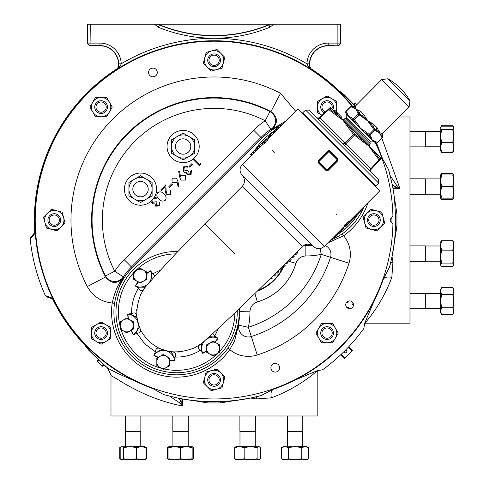 <?xml version="1.0" encoding="UTF-8"?>
<svg xmlns="http://www.w3.org/2000/svg" width="484" height="484" viewBox="0 0 484 484"><rect width="100%" height="100%" fill="white"/><g stroke="black" fill="none" stroke-linecap="round" stroke-linejoin="round"><path stroke-width="0.73" d="M157.911 24.2L159.248 24.95A144.365 144.365 0 0 0 268.929 24.95L269.842 24.2L87.586 24.2L87.586 43.33L90.054 45.805L99.958 45.805A18.555 18.555 0 0 1 118.332 66.955L118.743 63.858L121.212 63.791L120.226 66.181L117.582 68.934L117.219 68.692A179.739 179.739 0 0 0 34.8 232.786L34.842 233.56L30.202 239.114A184.864 184.864 0 0 0 45.327 295.561L52.121 298.053L52.472 298.743A179.739 179.739 0 0 0 82.945 343.005L97.078 358.372L107.248 367.628C111.114 370.617 126.33 377.617 152.914 388.616L163.713 394.629L178.572 398.247A181.663 181.663 0 0 0 181.083 398.731L193.346 400.564A181.663 181.663 0 0 1 181.083 398.731L181.083 401.212L182.649 405.973C143.681 398.864 115.458 377.181 111.417 375.953L107.248 367.628M118.743 63.858A18.791 18.791 0 0 0 99.958 45.575L90.29 45.575A2.474 2.468 -135 0 1 87.816 43.1L99.958 43.1A21.266 21.266 0 0 1 121.212 63.791A181.815 181.815 0 0 1 306.965 63.791A21.266 21.266 0 0 1 328.219 43.1L337.886 43.1L337.886 24.2L269.842 24.2M340.361 24.2L340.591 43.33L340.591 24.2L337.886 24.2M340.361 43.1A2.474 2.468 135 0 1 337.886 45.575L337.886 43.1L340.361 43.1M340.591 43.33L338.122 45.805L328.219 45.575L328.219 43.1M328.219 45.805L328.219 45.575A18.791 18.791 0 0 0 309.433 63.858L309.845 66.955A18.555 18.555 0 0 1 328.219 45.805L338.122 45.805M352.896 106.619A179.286 179.286 0 0 0 37.516 189.032A179.286 179.286 0 0 0 152.914 388.616M34.8 232.786L34.757 233.203A10.309 9.71 -178 0 0 34.8 232.786M52.121 298.053L52.472 298.743A10.309 9.71 148 0 0 52.224 298.398L52.121 298.053M273.272 24.2L273.533 24.394L269.866 27.237L268.929 24.95L270.266 24.2M268.777 24.763A144.135 144.135 0 0 1 159.399 24.763L158.304 27.237L154.505 24.2M158.335 24.2L159.399 24.763M309.433 63.858L306.965 63.791L307.951 66.181A2.474 1.307 172.8 0 1 309.597 67.131L310.595 68.934L307.951 66.181M364.398 324.903L363.829 328.503L364.706 323.191L383.322 279.28L389.614 266.908L392.034 256.659L394.563 240.832A181.663 181.663 0 0 1 392.034 256.659L392.96 262.286L391.834 277.344C381.646 305.065 364.815 323.373 364.706 323.191L365.444 323.082L364.398 324.903L364.634 323.506M317.613 370.611L322.501 369.83L318.896 370.399L317.081 371.446L317.189 370.708L318.896 370.399M317.189 370.708L317.189 370.708C317.208 370.907 299.33 387.509 271.342 397.836C270.52 393.462 271.161 390.63 273.279 389.33L317.189 370.708L317.189 415.98L110.987 415.98L110.987 375.651M188.282 431.347L188.282 415.98L188.282 431.347L172.818 431.347L172.818 415.98M302.784 431.347L302.784 415.98L302.784 431.347L287.321 431.347L287.321 415.98M255.358 431.347L255.358 415.98L255.358 431.347L239.895 431.347L239.895 415.98M140.856 415.98L140.856 431.347L125.392 431.347L125.392 415.98M140.771 431.347L140.771 446.593M125.477 431.347L125.477 446.593M255.274 431.347L255.274 446.593L255.274 431.347M188.197 431.347L188.197 446.593L188.197 431.347M172.903 431.347L172.903 446.593L172.352 446.593M174.754 446.593L168.952 446.593L168.952 447.627L174.754 446.593L180.55 447.627L186.352 446.593L174.754 446.593M302.7 431.347L302.7 446.593L302.7 431.347M287.405 431.347L287.405 446.593M239.979 431.347L239.979 446.593M103.31 364.331L102.094 365.547L101.628 365.432L97.913 361.717L97.792 361.245L98.784 360.253M98.222 359.727L97.072 360.876L97.913 361.717M101.628 365.432L102.463 366.267L103.897 364.839M97.248 360.701L97.792 361.245M102.094 365.547L102.638 366.098M106.843 367.344A2.474 2.468 136 0 1 106.71 367.223L103.231 364.258L106.734 367.247M102.009 363.188L88.536 349.999L85.202 345.745M52.52 298.84L52.224 298.398M53.004 299.13L46.736 296.873L45.327 295.561M30.202 239.114L30.764 237.275L35.066 232.187M34.757 233.203L34.788 232.677M117.219 68.692L118.332 66.955M309.845 66.955L310.958 68.692L310.595 68.934A179.34 179.34 0 0 0 117.582 68.934L118.58 67.131A2.474 1.307 7.2 0 1 120.226 66.181M354.246 104.792L355.244 103.794L355.71 103.915L354.875 103.074L353.719 104.223M355.71 103.915L356.551 104.75M355.244 103.794L354.699 103.249M322.501 369.83A184.864 184.864 0 0 0 363.829 328.503M345.304 350.313A1.289 1.289 0 0 1 346.483 352.485A1.289 1.289 0 0 1 344.312 351.305M348.298 347.222L351.541 350.464L351.257 351.65L352.527 350.38L348.819 346.671M351.257 351.65L345.643 357.259L344.463 357.543L341.22 354.306M340.669 354.82L344.378 358.529L345.643 357.259M351.541 350.464L352.074 349.926M343.924 358.081L344.463 357.543M271.342 397.836L256.284 398.961L250.658 398.036L260.9 395.622L273.279 389.33M260.9 395.622A181.663 181.663 0 0 1 234.831 400.564L250.658 398.036M207.969 401.653L220.208 401.653L234.831 400.564L220.311 402.948L207.866 402.948L193.346 400.564L207.969 401.653A5.155 0.309 93.9 0 0 207.866 402.948M256.284 398.961A9.075 3.672 99.3 0 1 256.714 396.68M178.572 398.247L181.083 401.212L179.147 402.537L169.817 396.281M182.649 399.016L182.649 405.973L179.147 402.537M111.417 375.953L107.617 367.931M355.226 106.069L337.003 88.953A179.739 179.739 0 0 0 310.958 68.692M355.335 105.966L343.997 94.537L339.744 91.204M399.131 116.989L409.978 116.989L409.978 323.191L364.712 323.191M381.882 138.212L399.972 188.657L395.204 187.084L392.246 184.573A181.663 181.663 0 0 1 392.73 187.084A181.663 181.663 0 0 1 393.008 188.657L392.73 187.084L395.204 187.084L396.535 185.148L399.972 188.657L393.008 188.657L396.94 213.874L396.94 226.312L394.563 240.832L395.646 226.209A181.663 181.663 0 0 0 395.749 220.093L395.646 226.209A5.155 0.309 -176.1 0 0 396.94 226.312M392.96 262.286L390.679 262.715A181.663 181.663 0 0 1 389.614 266.908M425.339 178.82L409.978 178.82L425.339 178.82L425.339 194.29L409.978 194.29M425.339 245.896L409.978 245.896L425.339 245.896L425.339 261.36L409.978 261.36M425.339 293.322L409.978 293.322L425.339 293.322L425.339 308.786L409.978 308.786M425.339 131.394L409.978 131.394L425.339 131.394L425.339 146.858L409.978 146.858M440.585 192.354L440.585 198.156L441.626 198.156L440.585 192.354L441.626 186.552L440.585 180.756L440.585 192.354M393.498 191.549A181.663 181.663 0 0 1 394.563 199.347L395.749 220.093A181.663 181.663 0 0 0 395.646 213.97A5.155 0.309 176.1 0 1 396.94 213.874M392.246 184.573L388.628 169.715A181.663 181.663 0 0 1 390.273 175.825L396.535 185.148M383.322 279.28C384.653 277.181 387.49 276.533 391.834 277.344M273.635 389.196A179.286 179.286 0 0 0 383.195 279.643M388.628 169.715L382.614 158.915A179.286 179.286 0 0 0 375.874 142.834M382.614 158.915L376.516 143.028M391.925 217.909A177.846 177.846 0 0 1 391.925 222.271M352.08 106.268A178.88 178.88 0 0 0 87.604 93.606A178.88 178.88 0 0 0 280.587 386.147A178.88 178.88 0 0 0 392.917 224.31L391.429 221.987A2.063 2.063 0 0 1 391.429 218.199L392.917 215.87A178.88 178.88 0 0 0 375.275 142.526M272.165 370.811A4.35 4.35 0 0 0 278.318 370.811A4.35 4.35 0 0 0 278.318 364.658A4.35 4.35 0 0 0 272.165 364.658A4.35 4.35 0 0 0 272.165 370.811M149.858 75.528A4.35 4.35 0 0 0 156.011 75.528A4.35 4.35 0 0 0 156.011 69.375A4.35 4.35 0 0 0 149.858 69.375A4.35 4.35 0 0 0 149.858 75.528M346.877 307.509A3.866 3.866 0 0 0 352.346 307.509A3.866 3.866 0 0 0 352.346 302.04A3.866 3.866 0 0 0 346.877 302.04A3.866 3.866 0 0 0 346.877 307.509M282.245 124.527L271.76 129.367L270.883 129.349L265.202 120.758L269.915 111.592L270.955 111.58L280.526 93.327L295.597 111.175M281.894 124.878A62.611 62.611 0 0 0 261.82 138.345L132.344 267.821A62.611 62.611 0 0 0 115.652 297.835L114.508 303.329A62.72 62.72 0 0 0 227.843 348.286L230.783 343.489C234.934 336.634 237.602 329.628 238.787 322.459L238.818 323.826L234.528 341.111L229.749 349.636A65.056 65.056 0 0 1 112.197 303.008C101.089 301.768 92.801 296.275 87.326 286.528A143.119 143.119 0 0 1 280.526 93.327M105.923 341.468L110.757 338.673L110.757 327.505L101.089 321.927L91.415 327.505L91.415 333.089A9.668 9.668 0 0 1 105.923 324.716A9.668 9.668 0 0 1 105.923 341.468A9.668 9.668 0 0 1 96.255 341.468L101.089 344.257L105.923 341.468M91.415 338.673L96.255 341.468A9.668 9.668 0 0 1 91.415 333.089L91.415 338.673M107.454 333.089A6.365 6.365 0 0 1 101.089 339.453A6.365 6.365 0 0 1 94.725 333.089A6.365 6.365 0 0 1 101.089 326.724A6.365 6.365 0 0 1 107.454 333.089M95.959 333.089A5.13 5.13 0 0 0 101.089 338.219A5.13 5.13 0 0 0 106.214 333.089A5.13 5.13 0 0 0 101.089 327.964A5.13 5.13 0 0 0 95.959 333.089M353.447 304.309L352.291 304.424L353.435 305.368M352.291 304.424L353.193 303.323M347.288 301.683L347.972 302.633L348.214 301.169M347.972 302.633L346.562 302.397M348.093 308.332L348.577 307.267L347.191 307.788M348.577 307.267L349.079 308.604M177.894 251.486A60.621 60.621 0 0 0 160.924 370.653A60.621 60.621 0 0 0 235.176 327.783A60.621 60.621 0 0 1 133.747 354.96A60.621 60.621 0 0 1 177.894 251.486A60.621 60.621 0 0 0 133.747 354.96A60.621 60.621 0 0 0 237.227 310.819M303.873 245.285L305.622 245.225A62.611 62.611 0 0 0 311.212 245.019M330.294 240.36A62.611 62.611 0 0 0 337.481 236.791L342.285 233.845L343.628 235.75L327.71 242.944M364.047 206.607A62.72 62.72 0 0 1 342.285 233.845M230.783 343.489A62.611 62.611 0 0 0 239.223 311.623L239.405 308.75M258.631 290.11A46.113 46.113 0 0 0 283.243 266.642M158.141 357.41A48.938 48.938 0 0 1 153.912 355.444L155.424 351.783L144.801 343.912L136.93 333.288L133.263 334.801L136.119 332.405L139.362 326.894M218.617 328.231L214.811 335.872L217.951 338.286L214.454 337.009L209.366 336.646M206.626 350.749A48.938 48.938 0 0 1 202.808 353.435L200.388 350.289C192.62 355.05 184.198 357.307 175.123 357.059L174.603 360.991L173.962 357.319L172.02 353.145L170.804 351.753M358.844 212.494A60.621 60.621 0 0 1 358.426 213.22A60.621 60.621 0 0 0 358.844 212.494M357.295 215.077A60.621 60.621 0 0 1 338.328 233.96A60.621 60.621 0 0 0 357.295 215.077M336.102 235.291A60.621 60.621 0 0 1 335.376 235.702A60.621 60.621 0 0 0 336.102 235.291M360.628 210.026L379.94 190.714L338.969 149.737L297.999 108.767L278.687 128.078M318.048 160.803L328.164 150.687L329.9 150.687L338.026 158.812L337.632 159.29L329.423 151.081L328.545 151.075L318.43 161.184L318.048 160.803L318.048 162.539L326.168 170.664L327.91 170.664L327.523 170.277L337.638 160.162L338.026 160.549L338.026 158.812M333.978 236.628L333.44 237.172L334.311 238.043L334.855 237.505L335.491 236.876L334.613 235.998L333.978 236.628L334.855 237.505M335.491 236.876L336.035 236.361L335.158 235.484L334.613 235.998M346.411 224.219L345.661 224.945M350.876 219.73L349.406 221.248L350.283 222.12L351.747 220.607L350.876 219.73L352.098 218.538L352.975 219.415L350.283 222.12M353.792 216.82L352.334 218.278L353.205 219.149L354.663 217.697L353.792 216.82L354.306 216.348M354.536 216.076L354.288 216.324L355.159 217.195L355.407 216.947L354.536 216.076M357.307 215.047L358.807 213.595L357.93 212.724L356.43 214.17L355.02 215.634L355.897 216.511L357.307 215.047L356.43 214.17M358.529 212.077L359.352 213.008L358.529 212.077L360.38 210.274M360.61 210.002L360.362 210.25L361.233 211.127L361.481 210.873L360.61 210.002M342.291 228.315L341.746 228.859L342.624 229.737L343.797 228.563L342.926 227.686L342.291 228.315L343.168 229.192M343.797 228.563L344.348 228.049L343.471 227.171L342.926 227.686M338.455 232.151L338.092 232.52L338.963 233.391L339.332 233.028L338.455 232.151L341.178 229.428M335.956 234.649L335.708 234.897L336.586 235.775L336.834 235.526L335.956 234.649M337.487 233.125L337.239 233.373L338.116 234.244L338.364 233.996L337.487 233.125L338.298 232.356M348.19 223.118L349.878 221.86L348.994 220.976L347.306 222.235L346.084 223.892L346.967 224.77L348.19 223.118L347.306 222.235M345.522 224.038L344.07 225.496L344.953 226.385L346.411 224.927L345.522 224.038M266.66 141.201L268.118 139.743L267.228 138.854L265.776 140.312L266.66 141.201M253.622 153.192L252.793 152.266L253.622 153.192L251.765 155.001M251.541 155.273L251.789 155.025L250.912 154.148L250.664 154.396L251.541 155.273M253.344 151.673L256.254 148.763L253.344 151.673L254.215 152.551L257.591 149.175M270.967 135.847L274.059 132.755M276.189 130.626L276.437 130.377L275.559 129.5L275.311 129.748L276.189 130.626M274.664 132.15L274.912 131.902L274.035 131.025L273.787 131.279L274.664 132.15M278.167 128.647L278.711 128.103L277.834 127.225L276.66 128.399L277.538 129.276L278.167 128.647L277.29 127.77M276.66 128.399L276.11 128.913L276.987 129.791L277.538 129.276M269.854 136.96L270.399 136.415L269.521 135.538L268.348 136.712L269.225 137.589L269.854 136.96L268.983 136.083M268.348 136.712L267.803 137.226L268.674 138.103L269.225 137.589M259.176 145.859L260.404 144.643L259.176 145.859L260.053 146.737L262.848 143.923M258.359 148.455L259.817 146.997L258.94 146.12L257.482 147.578L258.359 148.455M257.615 149.199L257.863 148.951L256.986 148.074L256.738 148.322L257.615 149.199M263.992 142.114L262.31 143.379L263.187 144.262L264.881 143.004L266.097 141.346L265.22 140.469L263.992 142.114L264.881 143.004M329.9 150.687L329.423 151.093A0.617 0.617 180 0 0 328.545 151.093L328.981 151.534L318.896 161.626L318.454 161.184L318.048 162.539M328.164 150.687L328.545 151.093L318.454 161.184A0.617 0.617 90 0 0 318.454 162.061L326.652 170.271L326.168 170.664M128.133 318.756A48.938 48.938 0 0 1 127.722 314.11L131.648 313.59C134.885 312.168 136.591 313.148 136.766 316.512L138.636 324.71L139.9 328.194C141.443 331.183 140.451 332.877 136.93 333.288L136.119 332.405M146.61 273.442A48.938 48.938 0 0 1 150.427 270.756L154.953 276.146M152.067 279.347L151.704 274.259L160.482 270.09M136.954 317.909L135.568 316.693L131.394 314.751L131.648 313.59C131.406 304.503 133.663 296.081 138.424 288.319L135.278 285.905L138.781 287.181L145.182 287.23M145.309 287.151L144.323 288.343C142.508 291.174 140.542 291.168 138.424 288.319L138.781 287.181M161.819 349.351L156.302 352.588L155.424 351.783C155.812 348.274 157.512 347.282 160.513 348.813L168.553 351.293L172.201 351.941C175.559 352.098 176.533 353.804 175.123 357.059L173.962 357.319M212.567 333.76L214.811 335.872L214.454 337.009M295.004 253.755L296.541 252.17L297.418 253.047L295.881 254.632L295.016 253.767M285.953 262.818L287.024 261.759L287.901 262.63L286.831 263.701L285.959 262.824M284.102 266.369L283.848 266.684L282.977 265.807L284.362 264.355L285.239 265.232L284.102 266.369L283.225 265.492M288.41 260.374L290.291 258.492L291.168 259.363L289.287 261.251L288.41 260.374L284.501 264.276M281.113 269.352L280.254 270.266L279.383 269.388L280.236 268.475L281.125 267.646L281.997 268.523L281.113 269.352L280.236 268.475M270.701 278.04L271.367 277.356L272.238 278.227L271.578 278.917L270.701 278.04M273.593 275.178L274.664 274.119L275.541 274.991L274.47 276.055L273.599 275.184M277.072 273.399L276.195 272.522L277.901 270.816L278.778 271.693L277.235 273.254M292.687 257.833L293.564 256.925L292.687 257.833L291.816 256.962L292.687 256.024L293.552 255.219L294.429 256.09L293.643 256.847M150.427 270.756L150.554 270.967A48.69 48.69 0 0 0 146.61 273.75M178.191 352.08L179.921 351.971M201.483 343.531L201.525 349.932L200.388 350.289C197.545 348.196 197.539 346.229 200.37 344.39L201.55 343.41M253.313 152.787A60.621 60.621 0 0 1 253.731 152.067A60.621 60.621 0 0 0 253.313 152.787M254.947 150.07A60.621 60.621 0 0 1 273.811 131.303A60.621 60.621 0 0 0 254.947 150.07M276.031 129.972A60.621 60.621 0 0 1 276.763 129.561A60.621 60.621 0 0 0 276.031 129.972M326.652 170.271L327.523 170.253A0.617 0.617 0 0 1 326.652 170.253L318.442 162.061L318.896 161.626L327.087 169.817L337.179 159.726L328.981 151.534L329.423 151.093L337.632 159.29L337.179 159.726L337.614 160.162A0.617 0.617 -90 0 0 337.614 159.29L337.638 160.162L327.523 170.253L327.087 169.817L326.652 170.271M271.73 278.742L270.852 277.864M271.578 278.917L272.238 278.227M277.961 272.571L278.778 271.693M280.254 270.266L281.815 268.717M281.156 269.376L280.508 270.018L281.137 269.352M283.848 266.684L285.124 265.401M257.863 290.866A46.537 46.537 0 0 0 283.557 266.956L283.805 266.708L282.94 265.843M283.557 266.956L282.692 266.091M284.913 265.619L285.372 265.153L284.501 264.282M285.372 265.153L284.483 266.006M284.501 266.025L285.239 265.232M289.287 261.251L290.194 260.289L289.299 259.412M290.194 260.289L290.805 259.714M293.885 256.647L293.038 257.47M292.669 257.815L291.713 257.071M294.417 256.078L293.594 255.189M293.873 256.659L294.429 256.09M293.564 256.901L292.687 256.024M297.37 253.096L296.492 252.218M297.418 253.047L297.769 252.757L296.898 251.886M296.377 254.148L297.007 253.519M360.423 211.98L359.352 213.008M359.406 212.954L361.233 211.127M358.807 213.595L355.897 216.511M354.663 217.697L353.205 219.149M351.747 220.607L352.975 219.415M347.881 224.479L348.631 223.427M348.789 223.584L349.212 222.815M349.406 222.949L349.472 222.519M345.927 226.464L345.213 226.216M345.388 226.034L345.872 226.518L346.859 225.544M345.872 226.518L346.538 225.816L346.072 225.356M346.538 225.816L347.288 225.096L346.967 224.77L349.878 221.86M347.288 225.096L346.665 225.707M346.901 225.502L347.331 225.06L347.04 224.776M343.797 228.605L342.884 229.495M344.009 228.394L342.624 229.737M338.963 233.391L339.369 232.992L338.491 232.114M339.369 232.992L340.524 231.86L339.659 230.995M340.524 231.86L341.65 230.705L340.778 229.833M341.65 230.705L340.815 229.797M342.055 230.299L341.686 230.668L342.055 230.299L341.202 229.452M341.807 230.553L341.129 231.273M339.937 232.465L339.217 233.143M336.834 235.526L335.993 234.661M336.864 235.533L337.493 234.879L336.634 234.02M337.493 234.879L338.098 234.292L337.233 233.421M335.164 235.49L335.733 234.922L336.586 235.775M335.485 236.918L334.571 237.807M335.696 236.706L334.311 238.043M349.629 222.108L347.216 224.522L349.629 222.108M346.411 224.927L345.909 226.131L345.6 225.822L344.953 226.385M336.114 214.394L336.471 214.751M276.66 128.357L277.562 127.455M276.449 128.569L277.834 127.225M275.311 129.748L276.152 130.613M275.287 129.742L274.658 130.396L275.511 131.255M274.658 130.396L274.047 130.982L274.918 131.854M276.981 129.785L276.412 130.353L275.559 129.5M274.035 132.731L273.182 131.884L272.819 132.247L273.69 133.118M273.182 131.884L272.782 132.283L273.66 133.154M272.782 132.283L271.627 133.415L272.492 134.28M271.627 133.415L270.495 134.564L271.373 135.441M270.495 134.564L271.336 135.478M270.096 134.969L270.459 134.6L270.096 134.969L270.943 135.822M270.344 134.721L271.022 134.001M272.208 132.81L272.934 132.132M268.348 136.669L269.255 135.762M268.142 136.881L269.521 135.538M266.218 138.811L266.938 139.059M266.757 139.235L266.279 138.757L265.286 139.731M266.279 138.757L265.613 139.452L266.079 139.918M265.613 139.452L264.863 140.178L265.141 140.463M264.863 140.178L265.855 139.192M265.843 139.18L265.48 139.567M265.244 139.773L264.821 140.209L265.093 140.481M264.27 140.796L263.52 141.848M263.363 141.691L262.939 142.459M262.739 142.32L262.679 142.756M261.614 143.403L260.398 144.668L261.62 143.403M261.868 143.155L262.739 144.026M260.398 144.668L261.275 145.545M257.482 147.578L258.934 146.114M254.838 150.228L255.715 151.105M256.254 148.763L257.131 149.641M251.728 153.295L252.793 152.266M252.745 152.321L250.912 154.148M265.776 140.312L266.333 139.664L266.025 139.356L267.228 138.854M262.31 143.379L265.22 140.469M262.558 143.131L264.972 140.717L262.558 143.131M263.635 141.788L263.937 142.084M274.319 152.593L272.317 150.591M156.302 352.588L154.027 355.226A48.69 48.69 0 0 0 158.413 357.252M131.394 314.751L127.964 314.098A48.69 48.69 0 0 0 128.405 318.908M151.704 274.259L150.554 270.967A11.398 11.398 0 0 1 149.308 282.45M201.525 349.932L202.675 353.223A48.69 48.69 0 0 0 206.626 350.44M144.988 287.417L145.018 287.393A7.012 4.888 46 0 0 144.323 288.343M139.434 327.166L139.422 327.117A7.012 4.894 -14 0 0 139.9 328.194M127.722 314.11L127.964 314.098A11.398 11.398 0 0 1 133.481 334.686A48.69 48.69 0 0 1 131.424 330.221M137.414 320.112L136.899 317.685A7.012 4.894 -16 0 1 136.766 316.512M171.076 351.832L171.027 351.814A7.012 4.894 -74 0 0 172.201 351.941M153.912 355.444L154.027 355.226A11.398 11.398 0 0 1 174.615 360.743A48.69 48.69 0 0 1 169.715 360.296M163.955 350.059L161.596 349.291A7.012 4.894 -76 0 1 160.513 348.813M202.808 353.435L202.675 353.223A11.398 11.398 0 0 1 204.895 340.603M202.034 343.029L201.32 343.694A7.012 4.888 -136 0 1 200.37 344.39M305.604 110.086L378.627 183.103L375.893 186.037L302.675 112.814L305.604 110.086L309.04 110.146L378.567 179.667L343.803 144.904M345.116 146.216L371.428 172.528A2.474 2.474 0 0 1 371.367 169.091L379.474 160.398L371.367 169.091L370.932 168.656A2.474 1.234 -45 0 0 370.115 171.215L345.116 146.216A2.474 1.234 -45 0 1 345.933 143.657L345.721 143.458M345.255 142.992L370.932 168.656L379.039 159.962L379.474 160.398A1.234 1.222 -137 0 0 379.637 158.958L380.696 157.887L381.277 158.468L380.503 159.297A1.234 1.234 -137 0 0 380.696 157.887L372.922 150.113L379.637 158.958A1.234 0.605 -34.3 0 1 379.039 159.962L368.518 145.708L372.922 150.113A1.234 0.617 139.6 0 1 372.377 151.165M316.179 117.285A2.474 2.474 0 0 0 319.621 117.346L345.056 142.78L353.453 134.383A1.234 0.617 -34.2 0 1 354.693 134.02L363.532 140.723L368.518 145.708L363.091 141.879A1.234 0.617 -49.6 0 0 363.532 140.723L347.99 125.174L354.693 134.02A1.234 0.617 -55.8 0 1 354.33 135.254L345.933 143.657M317.492 118.592A2.474 1.234 135 0 0 320.057 117.781L328.751 109.674A1.234 0.605 -55.7 0 1 329.755 109.075L338.6 115.791L347.99 125.174A1.234 0.617 139.6 0 0 346.828 125.622L343.005 120.189L337.542 116.335A1.234 0.617 -49.6 0 1 338.6 115.791L330.826 108.017L329.755 109.075L330.826 108.017A1.234 1.234 -133 0 0 329.416 108.21L330.245 107.436L330.826 108.017M342.49 143.597A2.474 1.234 135 0 0 345.056 142.78M380.503 159.297L379.474 160.398M363.091 141.879L353.453 134.383L346.828 125.622M329.755 109.075A1.234 1.222 47 0 0 328.309 109.239L319.621 117.346L328.309 109.239L337.542 116.335M328.309 109.239L329.416 108.21M337.868 113.304L335.503 110.939L334.595 111.786L336.961 114.145L337.868 113.304L342 117.443L341.184 118.368L338.6 115.791M347.99 125.174L342.218 119.409L343.936 119.439L369.274 144.776L369.304 146.495M369.274 144.776L370.29 143.688L345.025 118.423L343.936 119.439M346.822 118.12L370.587 141.891L346.677 118.265L346.822 114.623M345.818 112.718A1.234 1.059 -27 0 1 346.163 111.399L346.048 111.284A1.234 1.234 0 0 0 345.818 112.718L346.75 114.551L374.162 141.963L375.989 142.895L373.823 141.624A1.234 1.065 124.1 0 0 375.148 141.286L377.308 142.55A1.234 1.059 117 0 1 375.989 142.895A1.234 1.234 0 0 0 377.429 142.665L382.154 137.934A1.234 1.234 0 0 0 382.384 136.5A1.234 1.059 153 0 1 382.039 137.819L379.613 132.834L375.977 130.97A1.234 1.035 -73.6 0 0 376.237 129.791L381.936 135.49A1.234 1.035 163.6 0 1 381.483 136.476M356.393 124.188L353.362 120.262L354.33 119.566L357.301 123.438L356.393 124.188L360.453 128.254L364.519 132.32L365.275 131.406L369.147 134.383L373.872 129.651L367.743 120.964L373.279 126.838L372.365 127.359M347.089 114.889A1.234 1.065 -34.1 0 1 347.427 113.558L348.589 116.384L351.154 118.949A1.234 1.065 -55.9 0 1 351.408 117.545L353.568 118.81L358.299 114.079L355.879 109.094L358.922 112.476A1.234 1.035 163.6 0 0 357.743 112.736M369.758 137.559L368.445 135.351A1.234 1.059 -27 0 0 369.903 135.139L371.167 137.299A1.234 1.065 -34.1 0 1 369.758 137.559L372.323 140.124L375.148 141.286M357.301 123.438L360.453 128.254L365.275 131.406M375.977 130.97L374.634 130.414L369.903 135.139L369.147 134.383L368.445 135.351L364.519 132.32M371.167 137.299L372.323 140.124M364.851 115.749L363.611 114.291L367.743 120.964L361.354 116.348L361.875 115.428L367.743 120.964L374.422 125.102A2.474 0.974 135 0 0 373.279 126.838L374.84 128.956L373.872 129.651L374.634 130.414A1.234 1.059 -63 0 0 374.84 128.956L376.237 129.791A2.474 1.482 135 0 1 377.224 127.897L379.613 132.834L382.723 133.396L382.269 136.27A1.234 1.059 152.4 0 1 381.918 137.589M374.864 130.529A1.234 1.059 -62.4 0 0 375.076 129.083L374.543 128.544L373.581 129.246M348.589 116.384L351.408 117.545M351.154 118.949L353.362 120.262A1.234 1.059 -63 0 1 353.568 118.81L354.33 119.566L359.055 114.835L358.299 114.079A1.234 1.059 153 0 1 359.757 113.873L361.875 115.428A2.474 0.974 135 0 0 363.611 114.291L360.81 111.489A2.474 1.482 135 0 1 358.922 112.476L359.63 113.637A1.234 1.059 152.4 0 0 358.178 113.849M359.461 115.132L360.163 114.17L359.63 113.637L359.055 114.835L361.354 116.348M352.237 107.23A1.234 1.035 -73.6 0 1 353.217 106.77L355.879 109.094L350.894 106.674A1.234 1.059 -63 0 1 352.213 106.329A1.234 1.234 0 0 0 350.773 106.553L346.048 111.284L347.427 113.558M351.124 106.789A1.234 1.059 -62.4 0 1 352.443 106.444L353.217 106.77A2.474 2.456 135 0 0 355.407 106.081L355.879 109.094L360.81 111.489M382.263 136.27L381.936 135.49L382.263 136.27M381.936 135.49A2.474 2.456 135 0 1 382.626 133.306M381.622 133.076L379.613 132.834M379.486 132.12L379.365 131.624M372.952 123.856L371.319 122.785M369.437 121.762L368.669 121.387M409.948 100.799A59.181 59.181 0 0 0 387.908 78.759L409.948 100.799L409.119 107.006L381.707 79.594L355.407 106.081M367.743 120.964L366.878 119.143M355.794 108.483L355.637 107.109M337.892 113.335L336.991 114.182M335.763 111.199L336.646 112.082L335.745 112.929M334.559 111.743L335.46 110.903L334.759 110.195L333.839 111.03M285.475 121.296L271.76 129.367C278.276 123.13 278.01 117.201 270.955 111.58A122.513 122.513 0 0 0 105.579 276.963L105.591 275.916L114.75 271.203A74.155 74.155 0 0 1 124.182 259.66L253.658 130.184A74.155 74.155 0 0 1 265.202 120.758A111.713 111.713 0 0 0 114.75 271.203L123.347 276.884L123.366 277.762C120.915 281.379 118.35 288.071 115.652 297.835M320.051 248.564L321.279 254.366A73.338 73.338 0 0 1 305.821 255.951C300.866 256.224 297.557 258.692 295.893 263.356A56.84 56.84 0 0 1 257.355 301.895C252.684 303.571 250.216 306.88 249.95 311.823L239.223 311.623M305.622 245.225L305.858 245.648A63.029 63.029 0 0 0 311.884 245.382M330.034 240.621L337.481 236.791M253.658 130.184L260.943 137.468L131.466 266.944A63.852 63.852 0 0 0 123.347 276.884A10.309 10.285 3.1 0 1 105.591 275.916A122.016 122.016 0 0 1 269.915 111.592A10.309 10.285 -93.1 0 1 270.883 129.349A63.852 63.852 0 0 0 260.943 137.468L261.82 138.345M87.326 286.528L105.579 276.963C111.199 284.011 117.128 284.277 123.366 277.762C118.628 282.825 114.902 291.241 112.197 303.008L114.508 303.329M238.787 322.459A63.029 63.029 0 0 0 239.647 311.859L239.961 308.217M303.051 245.836L305.858 245.648L305.821 255.951M238.818 323.826L238.878 325.272A9.698 9.698 0 0 0 251.317 336.519A122.234 122.234 0 0 0 330.511 257.319A9.698 9.698 0 0 0 325.169 245.485M367.979 202.675A65.056 65.056 0 0 1 343.628 235.75A29.088 29.088 0 0 1 348.982 263.223L321.279 254.366A112.536 112.536 0 0 1 248.365 327.281L257.222 354.984A29.088 29.088 0 0 1 229.749 349.636L227.843 348.286M295.893 263.356L287.798 260.985M257.355 301.895L254.953 293.721M238.878 325.272L248.365 327.281A73.338 73.338 0 0 0 249.95 311.823M193.63 158.691A16.081 16.081 0 0 0 194.495 135.145A16.081 16.081 0 0 0 171.747 135.145A16.081 16.081 0 0 0 171.747 157.893A16.081 16.081 0 0 0 193.63 158.691L199.341 164.403L200.461 163.283L200.781 164.457L199.432 165.806L192.91 159.284M151.946 200.443A16.081 16.081 0 0 0 151.885 177.749A16.081 16.081 0 0 0 129.143 177.749A16.081 16.081 0 0 0 129.143 200.497A16.081 16.081 0 0 0 151.946 200.443L152.466 202.397L156.253 201.701L156.998 202.445L156.326 205.506L158.933 205.186L159.339 202.542L159.992 201.882L159.69 205.924L155.667 206.16L155.019 203.806L153.603 203.976L151.873 203.117L150.972 201.344M154.432 197.182L156.628 197.962L155.975 198.615L153.676 198.367M157.645 192.638C159.968 191.289 162.055 191.755 163.913 194.03C166.2 195.887 166.665 197.974 165.31 200.303C162.975 201.683 160.857 201.247 158.958 198.984C156.701 197.091 156.265 194.973 157.645 192.638M169.987 194.132L169.993 190.763L170.646 190.109L170.701 194.913L166.327 194.949L165.189 190.859L165.068 187.09L161.674 190.484L160.924 189.734L165.879 184.779L166.066 190.623L166.926 194.235L169.987 194.132M171.675 183.847L172.425 184.592L169.618 187.399L168.868 186.649L171.675 183.847M177.816 181.149L178.965 186.649L178.064 186.757L177.047 181.887L176.364 182.71L172.038 182.716L172.086 178.203L176.509 178.215L177.816 181.149M179.721 177.132L178.687 171.602L179.57 171.445L180.508 176.43L181.216 175.613L185.608 175.541L185.523 180.09L181.022 180.108L179.721 177.132M190.339 173.78L190.738 171.136L191.398 170.483L191.095 174.518L187.072 174.754L186.425 172.401L185.009 172.57L183.279 171.711L183.448 166.835L188.028 166.556L187.375 167.21L185.796 166.774L184.186 167.597L183.872 170.997L187.659 170.295L188.403 171.04L187.732 174.101L190.339 173.78M191.864 163.659L192.608 164.403L189.807 167.21L189.056 166.46L191.864 163.659M128.919 195.82L140.517 202.518L146.313 199.166A11.598 11.598 0 0 1 128.919 189.123L128.919 195.82M146.313 199.166L152.115 195.82L152.115 189.123A11.598 11.598 0 0 1 146.313 199.166M152.115 189.123L152.115 182.426L146.313 179.08A11.598 11.598 0 0 1 152.115 189.123M146.313 179.08L140.517 175.728L134.715 179.08A11.598 11.598 0 0 1 146.313 179.08M134.715 179.08L128.919 182.426L128.919 189.123A11.598 11.598 0 0 1 134.715 179.08M140.517 196.813A7.69 7.69 0 0 0 148.207 189.123A7.69 7.69 0 0 0 140.517 181.433A7.69 7.69 0 0 0 132.822 189.123A7.69 7.69 0 0 0 140.517 196.813M171.524 153.216L183.121 159.914L188.917 156.562A11.598 11.598 0 0 1 171.524 146.519L171.524 153.216M188.917 156.562L194.719 153.216L194.719 146.519A11.598 11.598 0 0 1 188.917 156.562M194.719 146.519L194.719 139.822L188.917 136.476A11.598 11.598 0 0 1 194.719 146.519M188.917 136.476L183.121 133.124L177.319 136.476A11.598 11.598 0 0 1 188.917 136.476M177.319 136.476L171.524 139.822L171.524 146.519A11.598 11.598 0 0 1 177.319 136.476M183.121 154.208A7.69 7.69 0 0 0 190.811 146.519A7.69 7.69 0 0 0 183.121 138.829A7.69 7.69 0 0 0 175.432 146.519A7.69 7.69 0 0 0 183.121 154.208M206.626 348.547L206.626 352.267L213.069 355.988L216.287 354.125A6.443 6.443 0 0 1 206.626 348.547A6.443 6.443 0 0 1 209.844 342.968L206.626 344.826L206.626 348.547M219.512 348.547A6.443 6.443 0 0 1 216.287 354.125L219.512 352.267L219.512 344.826L216.287 342.968A6.443 6.443 0 0 1 219.512 348.547M209.844 342.968A6.443 6.443 0 0 1 216.287 342.968L213.069 341.105L209.844 342.968M146.61 275.644L146.61 271.923L143.385 270.06L140.166 268.203L136.942 270.06A6.443 6.443 0 0 1 146.61 275.644A6.443 6.443 0 0 1 143.385 281.222L146.61 279.365L146.61 275.644M133.723 275.644A6.443 6.443 0 0 1 136.942 270.06L133.723 271.923L133.723 279.365L136.942 281.222A6.443 6.443 0 0 1 133.723 275.644M143.385 281.222A6.443 6.443 0 0 1 136.942 281.222L140.166 283.086L143.385 281.222M130.045 319.857L126.82 317.994L120.377 321.715L120.377 325.436A6.443 6.443 0 0 1 130.045 319.857A6.443 6.443 0 0 1 133.263 325.436L133.263 321.715L130.045 319.857M123.602 331.02A6.443 6.443 0 0 1 120.377 325.436L120.377 329.156L123.602 331.02L126.82 332.877L130.045 331.02A6.443 6.443 0 0 1 123.602 331.02M133.263 325.436A6.443 6.443 0 0 1 130.045 331.02L133.263 329.156L133.263 325.436M166.496 367.471L169.715 365.608L169.715 361.887A6.443 6.443 0 0 1 160.053 367.471L163.271 369.328L166.496 367.471M166.496 356.309A6.443 6.443 0 0 1 169.715 361.887L169.715 358.166L163.271 354.445L160.053 356.309A6.443 6.443 0 0 1 166.496 356.309M160.053 356.309A6.443 6.443 0 0 0 156.828 361.887L156.828 365.608L160.053 367.471A6.443 6.443 0 0 1 156.828 361.887L156.828 358.166L160.053 356.309M61.123 226.929L65.068 222.979L63.622 217.588A9.668 9.668 0 0 1 51.782 229.434L57.172 230.88L61.123 226.929M46.385 227.988L51.782 229.434A9.668 9.668 0 0 1 44.939 222.592L46.385 227.988M43.493 217.201L44.939 222.592A9.668 9.668 0 0 1 47.444 213.25L51.395 209.306L56.785 210.752A9.668 9.668 0 0 1 63.622 217.588L62.176 212.198L56.785 210.752A9.668 9.668 0 0 0 47.444 213.25L43.493 217.201M60.645 220.093A6.365 6.365 0 0 1 54.281 226.458A6.365 6.365 0 0 1 47.916 220.093A6.365 6.365 0 0 1 54.281 213.728A6.365 6.365 0 0 1 60.645 220.093M49.156 220.093A5.13 5.13 0 0 0 54.281 225.217A5.13 5.13 0 0 0 59.411 220.093A5.13 5.13 0 0 0 54.281 214.963A5.13 5.13 0 0 0 49.156 220.093M101.089 116.765L106.674 116.765L109.463 111.925A9.668 9.668 0 0 1 92.71 111.925L95.505 116.765L101.089 116.765M89.921 107.091L92.71 111.925A9.668 9.668 0 0 1 92.71 102.257L89.921 107.091M95.505 97.423L92.71 102.257A9.668 9.668 0 0 1 101.089 97.423L106.674 97.423L109.463 102.257A9.668 9.668 0 0 1 109.463 111.925L112.258 107.091L109.463 102.257A9.668 9.668 0 0 0 101.089 97.423L95.505 97.423M107.454 107.091A6.365 6.365 0 0 1 101.089 113.456A6.365 6.365 0 0 1 94.725 107.091A6.365 6.365 0 0 1 101.089 100.726A6.365 6.365 0 0 1 107.454 107.091M95.959 107.091A5.13 5.13 0 0 0 101.089 112.221A5.13 5.13 0 0 0 106.214 107.091A5.13 5.13 0 0 0 101.089 101.961A5.13 5.13 0 0 0 95.959 107.091M207.249 67.125L211.199 71.069L216.59 69.629A9.668 9.668 0 0 1 204.744 57.784L203.304 63.174L207.249 67.125M206.19 52.387L204.744 57.784A9.668 9.668 0 0 1 211.587 50.941L206.19 52.387M216.977 49.501L211.587 50.941A9.668 9.668 0 0 1 220.928 53.446L224.872 57.396L223.427 62.787A9.668 9.668 0 0 1 216.59 69.629L221.987 68.183L223.427 62.787A9.668 9.668 0 0 0 220.928 53.446L216.977 49.501M220.456 60.282A6.365 6.365 0 0 1 214.085 66.653A6.365 6.365 0 0 1 207.721 60.282A6.365 6.365 0 0 1 214.085 53.918A6.365 6.365 0 0 1 220.456 60.282M208.961 60.282A5.13 5.13 0 0 0 214.085 65.413A5.13 5.13 0 0 0 219.216 60.282A5.13 5.13 0 0 0 214.085 55.158A5.13 5.13 0 0 0 208.961 60.282M321.878 115.24A9.668 9.668 0 0 1 322.253 98.718L317.419 101.507L317.419 112.675L322.253 115.464M327.087 95.923L322.253 98.718A9.668 9.668 0 0 1 331.921 98.718L327.087 95.923M335.817 111.253A9.668 9.668 0 0 0 336.761 107.091L336.761 101.507L331.921 98.718A9.668 9.668 0 0 1 336.761 107.091L336.761 112.675M324.419 112.869A6.365 6.365 0 0 1 327.087 100.726A6.365 6.365 0 0 1 332.768 109.959M331.836 109.027A5.13 5.13 0 0 0 327.087 101.961A5.13 5.13 0 0 0 325.417 111.937M367.054 213.25L363.109 217.201L364.555 222.592A9.668 9.668 0 0 1 376.395 210.752L371.004 209.306L367.054 213.25M381.791 212.198L376.395 210.752A9.668 9.668 0 0 1 383.237 217.588L381.791 212.198M384.683 222.979L383.237 217.588A9.668 9.668 0 0 1 380.733 226.929L376.782 230.88L371.391 229.434A9.668 9.668 0 0 1 364.555 222.592L366.001 227.988L371.391 229.434A9.668 9.668 0 0 0 380.733 226.929L384.683 222.979M380.261 220.093A6.365 6.365 0 0 1 373.896 226.458A6.365 6.365 0 0 1 367.531 220.093A6.365 6.365 0 0 1 373.896 213.728A6.365 6.365 0 0 1 380.261 220.093M368.766 220.093A5.13 5.13 0 0 0 373.896 225.217A5.13 5.13 0 0 0 379.02 220.093A5.13 5.13 0 0 0 373.896 214.963A5.13 5.13 0 0 0 368.766 220.093M327.087 323.421L321.503 323.421L318.714 328.255A9.668 9.668 0 0 1 335.46 328.255L332.671 323.421L327.087 323.421M338.255 333.089L335.46 328.255A9.668 9.668 0 0 1 335.46 337.929L338.255 333.089M332.671 342.763L335.46 337.929A9.668 9.668 0 0 1 327.087 342.763L321.503 342.763L318.714 337.929A9.668 9.668 0 0 1 318.714 328.255L315.919 333.089L318.714 337.929A9.668 9.668 0 0 0 327.087 342.763L332.671 342.763M333.452 333.089A6.365 6.365 0 0 1 327.087 339.453A6.365 6.365 0 0 1 320.723 333.089A6.365 6.365 0 0 1 327.087 326.724A6.365 6.365 0 0 1 333.452 333.089M321.963 333.089A5.13 5.13 0 0 0 327.087 338.219A5.13 5.13 0 0 0 332.218 333.089A5.13 5.13 0 0 0 327.087 327.964A5.13 5.13 0 0 0 321.963 333.089M220.928 373.061L216.977 369.111L211.587 370.556A9.668 9.668 0 0 1 223.427 382.402L224.872 377.006L220.928 373.061M221.987 387.793L223.427 382.402A9.668 9.668 0 0 1 216.59 389.239L221.987 387.793M211.199 390.685L216.59 389.239A9.668 9.668 0 0 1 207.249 386.734L203.304 382.79L204.744 377.393A9.668 9.668 0 0 1 211.587 370.556L206.19 372.002L204.744 377.393A9.668 9.668 0 0 0 207.249 386.734L211.199 390.685M207.721 379.898A6.365 6.365 0 0 1 214.085 373.533A6.365 6.365 0 0 1 220.456 379.898A6.365 6.365 0 0 1 214.085 386.262A6.365 6.365 0 0 1 207.721 379.898M219.216 379.898A5.13 5.13 0 0 0 214.085 374.767A5.13 5.13 0 0 0 208.961 379.898A5.13 5.13 0 0 0 214.085 385.022A5.13 5.13 0 0 0 219.216 379.898M187.048 459.8L168.952 459.8L168.952 458.765L174.754 459.8L180.55 458.765L186.352 459.8L192.148 458.765L192.148 446.593L191.755 446.593M168.952 459.8L167.615 458.765L167.615 447.627L168.952 447.143M168.952 446.593L167.615 447.627M167.615 458.765L168.952 459.249M192.148 459.739L193.491 458.765L193.491 447.627L192.148 446.647M172.352 459.8L173.786 459.8M136.591 458.765L141.328 459.8L121.92 459.8L123.656 458.765L130.123 459.8L136.591 458.765L136.591 447.627L141.328 446.593L121.115 446.829L120.189 447.627L120.189 458.765L121.92 459.8L119.73 458.765L119.73 447.627L120.679 447.143M119.73 458.765L120.679 459.249M145.569 459.249L146.519 458.765L146.519 447.627L145.569 447.143M239.423 446.593L236.029 446.593L234.686 447.627L239.423 446.593L244.16 447.627L250.627 446.593L239.423 446.593M259.636 446.829L250.627 446.593L257.095 447.627L258.831 446.593L260.561 447.627L260.561 458.765L258.831 459.8L259.636 459.564M244.16 458.765L250.627 459.8L236.029 459.8L234.686 458.765L239.423 459.8L244.16 458.765L244.16 447.627M257.095 458.765L258.831 459.8L250.627 459.8L257.095 458.765L257.095 447.627M234.686 458.765L234.686 447.627M308.447 458.765L306.65 459.8L283.455 459.8L281.658 458.765L285.009 459.8L288.355 458.765L295.052 459.8L301.75 458.765L305.095 459.8L308.447 458.765L308.447 447.627L306.65 446.593L283.043 446.829M288.355 458.765L288.355 447.627L295.052 446.593L301.75 447.627L305.095 446.593L308.447 447.627M301.75 458.765L301.75 447.627M281.658 458.765L281.658 447.627L285.009 446.593L288.355 447.627M192.559 446.829L186.352 446.593L192.148 447.627M168.952 458.765L168.952 447.627M180.55 458.765L180.55 447.627M192.148 458.765L192.148 459.8L192.559 459.564M186.352 459.8L192.148 459.8M174.754 459.8L174.058 459.8M146.519 458.765L144.722 459.8L141.328 459.8L146.059 458.765L146.059 447.627L141.328 446.593L144.722 446.593L146.519 447.627M121.115 446.829L121.92 446.593L123.656 447.627L130.123 446.593L136.591 447.627M123.656 458.765L123.656 447.627M146.059 458.765L144.722 459.8M146.059 447.627L144.722 446.593M440.585 178.354L440.585 178.905L425.339 178.905L440.585 178.905M441.142 174.954L441.626 173.617L440.585 174.954L440.585 180.756L441.626 174.954L440.585 174.954M453.248 174.954L452.764 173.617L441.626 173.617M452.764 173.617L453.798 174.954L441.626 174.954M441.626 198.156L453.798 198.156L452.764 199.493L441.626 199.493L440.646 198.156M453.562 198.561L453.738 198.156M452.764 198.156L453.798 192.354L452.764 186.552L441.626 186.552M452.764 186.552L453.798 180.756L452.764 174.954M453.798 198.156L453.798 174.954M453.798 192.354L453.798 193.049M453.798 180.06L453.798 180.756M440.585 264.833L440.821 265.637L440.585 264.833L441.626 263.096L440.585 256.629L440.585 264.833M441.626 240.693L440.585 245.424L440.585 256.629L441.626 250.161L440.585 245.424L440.821 241.619L441.626 240.693L452.764 240.693L453.798 242.03L453.798 245.424L452.764 240.693M453.562 265.637L453.798 264.833L452.764 266.563L441.626 266.563L440.821 265.637M452.764 263.096L453.798 256.629L453.798 264.833L452.764 263.096L441.626 263.096M452.764 250.161L453.798 245.424L453.798 256.629L452.764 250.161L441.626 250.161M440.585 311.103L440.585 312.652L441.626 314.449L440.585 311.103L441.626 307.751L440.585 301.054L440.585 311.103M452.764 294.357L453.798 291.011L453.798 312.652L452.764 314.449L453.798 311.103L452.764 307.751L453.798 301.054L452.764 294.357L441.626 294.357L440.585 301.054L440.585 291.011L441.626 287.665L452.764 287.665L453.798 291.011L453.798 289.456L452.764 287.665M441.626 287.665L440.585 289.456L440.585 291.011L441.626 294.357M452.764 314.449L441.626 314.449M452.764 307.751L441.626 307.751M440.585 147.33L440.585 150.724L441.626 152.061L440.585 147.33L441.626 142.592L440.585 136.125L440.585 147.33M440.821 127.117L440.585 136.125L441.626 129.658L440.585 127.921L441.626 126.191L452.764 126.191L453.798 127.921L453.562 127.117M452.764 142.592L453.798 136.125L453.798 150.724L452.764 152.061L453.798 147.33L452.764 142.592L441.626 142.592M452.764 129.658L453.798 127.921L453.798 136.125L452.764 129.658L441.626 129.658M452.764 152.061L441.626 152.061M453.798 136.125L453.798 132.362M453.248 126.681L452.764 125.731L441.626 125.731L441.142 126.681M453.798 150.724L452.764 152.52L441.626 152.52L441.142 151.571M452.764 152.52L453.248 151.571M90.29 24.2L90.054 45.805M87.586 43.33L87.816 24.2M99.958 43.1L99.958 45.805M269.866 27.237A146.84 146.84 0 0 1 158.304 27.237M220.208 401.653A5.155 0.309 86.1 0 1 220.311 402.948M306.802 117.57A65.056 65.056 0 0 1 307.437 117.576M371.131 181.276A65.056 65.056 0 0 1 371.143 181.911M348.982 263.223A141.624 141.624 0 0 1 257.222 354.984M121.06 329.55A58.237 58.237 0 0 0 161.596 368.36M163.955 368.935A58.237 58.237 0 0 0 217.83 353.235M219.512 351.481A58.237 58.237 0 0 0 234.843 313.075M217.951 338.286A48.938 48.938 0 0 1 215.126 342.291M174.603 360.991A48.938 48.938 0 0 1 169.715 360.544M343.525 227.226A58.237 58.237 0 0 0 344.747 226.173M214.908 342.17A48.69 48.69 0 0 0 217.746 338.153A11.398 11.398 0 0 0 206.263 339.405M251.517 155.249L242.333 164.439L324.274 246.38L333.458 237.196M338.026 160.549L327.91 170.664M234.94 253.773L204.901 223.735L234.94 253.773M313.142 246.338L242.139 175.323L313.142 246.338C309.464 243.488 305.834 243.555 302.258 246.525L242.181 186.455L204.901 223.735L176.321 253.138L154.88 276.225C142.774 290.237 148.201 282.559 141.104 293.649C133.566 312.313 135.974 327.892 148.316 340.391C160.815 352.739 176.4 355.141 195.064 347.609C206.148 340.506 198.476 345.939 212.488 333.827L235.569 312.392L270.719 278.058M268.62 138.043A58.237 58.237 0 0 0 267.434 139.065M133.263 334.801A48.938 48.938 0 0 1 131.212 330.342M135.278 285.905A48.938 48.938 0 0 1 138.109 281.9M175.631 253.87A58.237 58.237 0 0 0 135.399 270.955M133.723 272.71A58.237 58.237 0 0 0 120.377 327.214M138.321 282.021A48.69 48.69 0 0 0 135.484 286.038A11.398 11.398 0 0 0 148.11 283.818M369.607 179.752L368.996 179.752L308.961 119.717L308.961 119.1M350.894 106.674L346.163 111.399M377.308 142.55L382.039 137.819M374.422 125.102L377.224 127.897M124.182 259.66L132.344 267.821M284.646 264.421A46.537 46.537 0 0 0 284.828 263.955M425.339 293.407L440.585 293.407L425.339 293.407M425.339 131.479L440.585 131.479L425.339 131.479M425.339 146.773L440.585 146.773M425.339 308.701L440.585 308.701M425.339 261.275L440.585 261.275M425.339 245.981L440.585 245.981L425.339 245.981M425.339 194.205L440.585 194.205M335.981 234.673L337.263 233.391M341.014 229.64L341.771 228.884M343.477 227.177L344.614 226.04M354.56 216.094L355.02 215.634M357.93 212.724L358.499 212.155M253.646 153.119L254.215 152.551M257.839 148.927L258.335 148.431M267.573 139.198L268.674 138.097M270.374 136.391L271.131 135.635M273.847 132.918L274.64 132.126M274.888 131.878L276.164 130.601M136.633 310.51L136.718 309.076M302.258 246.525L296.577 252.206M295.53 253.253L293.558 255.225M291.822 256.962L290.291 258.492M282.977 265.807L281.131 267.652M279.389 269.394L277.931 270.852M276.225 272.559L271.397 277.386M179.891 351.977L178.185 352.08M242.375 175.571C245.219 179.249 245.158 182.879 242.181 186.455M324.274 246.38C320.698 249.357 317.068 249.417 313.39 246.568M242.333 164.439C239.356 168.015 239.296 171.645 242.139 175.323M360.271 212.131L360.574 211.829M251.577 153.44L251.88 153.138M145.018 287.393L145.684 286.679M139.422 327.117L138.654 324.752M171.027 351.814L168.595 351.299M378.627 183.103L378.567 179.667M370.369 141.963L369.467 142.865M370.587 141.891L374.09 141.891M409.119 107.006L382.723 133.396M355.31 105.99L352.437 106.444M387.908 78.759L381.707 79.594M346.75 118.338L345.848 119.245M335.642 112.832L336.543 111.985M121.526 446.593L119.73 447.627M283.455 446.593L281.658 447.627M121.526 459.8L121.115 459.564M440.585 198.156L440.821 198.561M440.585 127.528L441.626 125.731M440.585 150.724L441.626 152.52M453.798 127.528L452.764 125.731"/></g></svg>
